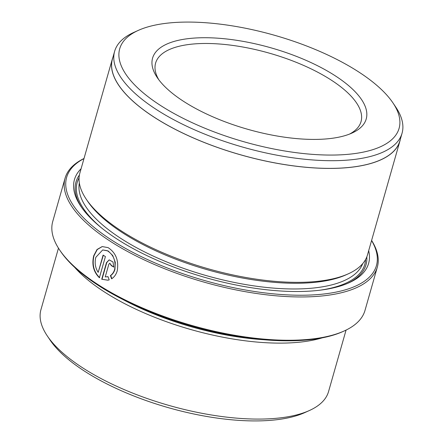 <?xml version="1.0" encoding="UTF-8"?>
<svg xmlns="http://www.w3.org/2000/svg" width="443" height="443" viewBox="0 0 443 443"><rect width="100%" height="100%" fill="white"/><g stroke="black" fill="none" stroke-linecap="round" stroke-linejoin="round"><path stroke-width="0.66" d="M111.885 278.747L110.706 275.535C112.721 274.156 114.133 272.091 114.947 269.338L115.285 262.284L112.743 255.545L108.197 250.987L102.693 249.941L107.206 250.666C113.574 254.686 116.055 260.927 114.654 269.388C113.845 272.135 112.428 274.2 110.412 275.579L111.592 278.791C114.288 277.085 116.166 274.438 117.229 270.861C118.934 260.478 115.883 252.731 108.075 247.62L102.195 246.568L97.034 249.487L93.711 255.766C91.657 264.637 93.545 271.963 99.387 277.75L105.412 256.591A162.337 61.915 -164.1 0 1 103.108 255.074L98.174 272.39C95.251 267.755 94.47 262.732 95.838 257.311L102.693 249.941M110.706 275.535L110.412 275.579M99.681 277.7C93.844 271.936 91.95 264.609 94.005 255.716L97.244 249.536L102.272 246.557M344.095 331.015L342.699 331.641A161.053 61.422 -164.1 0 1 98.169 285.331A161.053 61.422 -164.1 0 1 60.508 251.253L59.655 249.99A162.337 61.915 15.9 0 0 97.615 284.34A162.337 61.915 15.9 0 0 344.095 331.015A162.337 61.915 15.9 0 0 364.999 310.41L377.331 267.112A162.337 61.915 -164.1 0 1 273.231 295.542A162.337 61.915 -164.1 0 1 109.947 241.042A162.337 61.915 -164.1 0 1 65.082 178.164A162.337 61.915 -164.1 0 1 84.009 158.489M83.987 158.583A161.053 61.422 15.9 0 0 111.154 239.757A161.053 61.422 15.9 0 0 300.027 295.232A161.053 61.422 15.9 0 0 371.583 240.51M371.611 240.411A162.337 61.915 -164.1 0 1 377.331 267.112M392.908 102.837L395.693 106.973A149.435 56.992 -164.1 0 1 402.056 133.232A149.435 56.992 -164.1 0 1 306.224 159.397A149.435 56.992 -164.1 0 1 155.919 109.233A149.435 56.992 -164.1 0 1 114.621 51.355A149.435 56.992 -164.1 0 1 133.864 32.389L138.41 30.34A145.249 55.397 15.9 0 0 159.851 105.035A145.249 55.397 15.9 0 0 332.876 155.056A145.249 55.397 15.9 0 0 392.908 102.837A145.249 55.397 15.9 0 0 358.941 72.104A145.249 55.397 15.9 0 0 138.41 30.34M402.056 133.232L399.868 140.902A149.435 56.992 -164.1 0 1 304.042 167.072A149.435 56.992 -164.1 0 1 153.738 116.902A149.435 56.992 -164.1 0 1 112.433 59.024L114.621 51.355M309.292 410.572L304.651 412.66A145.249 55.397 -164.1 0 1 84.12 370.896A145.249 55.397 -164.1 0 1 50.153 340.163L47.312 335.944A149.518 57.025 15.9 0 0 82.271 367.579A149.518 57.025 15.9 0 0 309.292 410.572A149.518 57.025 15.9 0 0 328.545 391.595L346.066 330.085M183.275 101.159A111.071 42.362 -164.1 0 1 157.304 77.658A111.071 42.362 -164.1 0 1 203.21 37.727A111.071 42.362 -164.1 0 1 335.517 75.98A111.071 42.362 -164.1 0 1 351.914 133.094A111.071 42.362 -164.1 0 1 183.275 101.159M349.488 134.107A106.802 40.734 15.9 0 0 361.028 121.626A106.802 40.734 15.9 0 0 331.508 80.261A106.802 40.734 15.9 0 0 224.086 44.405A106.802 40.734 15.9 0 0 155.598 63.111A106.802 40.734 15.9 0 0 158.832 79.801M322.188 337.854A149.518 57.025 -164.1 0 1 103.911 291.621A149.518 57.025 -164.1 0 1 74.668 267.345M263.873 339.742A147.386 56.211 -164.1 0 1 123.237 299.678M109.194 279.893L108.042 276.676L105.235 276.914L108.867 264.155L109.775 263.225L111.32 265.645A162.337 61.915 15.9 0 0 113.818 267.129L112.982 261.957L109.166 259.864L106.47 262.649L101.735 279.256L107.882 280.203L109.194 279.893M368.687 250.672A152.935 58.326 -164.1 0 1 348.923 282.811A152.935 58.326 -164.1 0 1 116.714 238.838A152.935 58.326 -164.1 0 1 80.953 206.477A152.935 58.326 -164.1 0 1 81.091 168.744M81.684 207.534A150.803 57.512 -164.1 0 1 79.419 174.991M400.394 139.047A149.518 57.025 -164.1 0 1 399.951 140.924L367.491 254.869A149.518 57.025 -164.1 0 1 348.237 273.846L345.917 274.887A147.386 56.211 -164.1 0 1 122.146 232.509A147.386 56.211 -164.1 0 1 87.681 201.327L86.258 199.217A149.518 57.025 -164.1 0 1 79.895 172.942L112.35 59.002A149.518 57.025 -164.1 0 1 112.959 57.169M348.237 273.846A149.518 57.025 -164.1 0 1 121.221 230.853A149.518 57.025 -164.1 0 1 86.258 199.217M399.951 140.924A149.518 57.025 -164.1 0 1 304.07 167.111A149.518 57.025 -164.1 0 1 153.677 116.913A149.518 57.025 -164.1 0 1 112.35 59.002M366.821 256.857A150.803 57.512 -164.1 0 1 347.744 283.326M65.082 178.164L52.745 221.461A162.337 61.915 15.9 0 0 59.655 249.99M58.465 248.163L40.944 309.668A149.518 57.025 15.9 0 0 47.312 335.944M108.003 280.181L101.735 279.256M102.028 279.206L106.757 262.605L109.161 259.886M107.25 276.847L107.959 276.72M113.868 266.941A162.337 61.915 -164.1 0 1 111.614 265.595L111.32 265.645M111.614 265.595L109.775 263.225M103.341 255.234L98.174 272.39M362.679 263.674A147.386 56.211 -164.1 0 1 266.492 287.457A147.386 56.211 -164.1 0 1 120.524 238.207A147.386 56.211 -164.1 0 1 79.347 182.965M101.591 227.946A149.518 57.025 -164.1 0 1 79.081 177.842M365.602 259.46A149.518 57.025 -164.1 0 1 320.067 290.182M106.757 262.605L106.47 262.649"/></g></svg>
